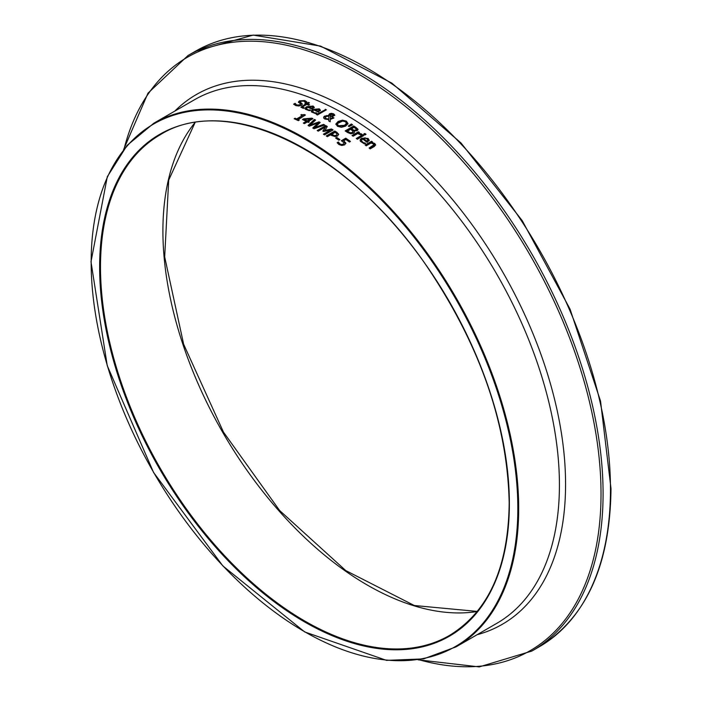 <?xml version="1.0" encoding="UTF-8"?>
<svg xmlns="http://www.w3.org/2000/svg" width="702" height="702" viewBox="0 0 702 702"><rect width="100%" height="100%" fill="white"/><g stroke="black" fill="none" stroke-linecap="round" stroke-linejoin="round"><path stroke-width="1.05" d="M343.576 140.83L345.849 143.032L344.664 144.84L341.848 145.498L338.908 144.515L337.162 142.699L338.373 141.997A302.299 174.535 60 0 1 338.452 142.05L339.926 143.954L341.672 144.515L343.506 144.015L344.252 142.962L341.347 140.725L345.753 138.18A302.299 174.535 60 0 1 350.447 141.444L349.447 142.023A302.299 174.535 -120 0 0 345.858 139.514L343.576 140.83L345.849 143.55M341.821 140.944L345.753 138.671A301.693 174.184 60 0 1 350.061 141.664M337.381 143.059L338.373 142.488A301.693 174.184 60 0 1 338.452 142.55L339.926 144.454L341.672 145.016L343.506 144.515L344.252 142.962M345.753 138.18L345.753 138.671M341.672 144.515L341.672 145.016M338.917 142.945L338.917 143.445M338.452 142.05L338.452 142.55M338.373 141.997L338.373 142.488M300.754 101.237L300.544 102.422L302.343 104.159L301.386 105.265L298.798 106.011L295.788 105.59L293.647 104.159L295.077 103.334A302.299 174.535 60 0 1 295.156 103.369L296.692 104.993L300.026 104.905L300.28 103.738L298.464 101.965L299.456 100.869L304.773 100.526L306.765 101.843L305.405 102.624A302.299 174.535 -120 0 0 305.326 102.589L303.869 101.132L300.754 101.237L300.544 102.922L300.754 101.737L300.544 102.922L302.299 104.405M298.464 102.466L299.456 101.369L304.773 101.035L306.765 102.343M293.945 104.493L295.077 103.843A301.693 174.184 60 0 1 295.156 103.87L296.692 105.493L300.026 105.405L300.28 104.238M300.28 103.738L300.526 104.493M295.156 103.369L295.156 103.87M295.077 103.334L295.077 103.843M301.026 107.38L305.616 103.949A302.299 174.535 -120 0 0 304.887 103.65L305.782 103.141L305.782 103.633A301.693 174.184 60 0 1 306.511 103.931L308.353 102.861A301.693 174.184 60 0 1 308.924 103.097M305.782 103.141A302.299 174.535 60 0 1 306.511 103.431L308.353 102.369A302.299 174.535 60 0 1 309.433 102.808L307.59 103.87A302.299 174.535 60 0 1 309.582 104.695L308.687 105.212A302.299 174.535 -120 0 0 306.695 104.387L302.544 106.932L304.124 107.783A302.299 174.535 60 0 1 304.185 107.81L303.22 108.371L300.965 107.116L305.616 103.949M306.511 103.431L306.511 103.931M308.353 102.369L308.353 102.861M307.59 103.87L307.59 104.37A301.693 174.184 60 0 1 309.082 104.984M302.544 107.222L304.124 108.284M302.544 107.432L303.053 108.038L302.544 106.932M306.607 108.74L307.529 109.977L310.442 110.486M305.116 108.766L306.686 107.213L313.074 106.52L314.224 107.757M308.529 106.757A302.299 174.535 60 0 1 311.925 108.24L312.846 107.327L312.127 106.502L310.345 106.239L308.529 107.248A301.693 174.184 60 0 1 311.925 108.74L312.846 107.608M311.925 108.24L311.925 108.74M309.126 109.898L310.442 109.986A302.299 174.535 60 0 1 310.503 110.012L309.328 110.697L305.379 109.231L305.388 107.748L306.686 106.722L313.074 106.02L314.224 107.257L312.153 109.187A302.299 174.535 -120 0 0 307.704 107.23L306.792 107.932L306.73 108.933L309.126 110.398M328.79 119.603L324.789 118.998L323.85 118.261L323.815 116.804L324.649 116.111L328.72 115.514L329.475 113.803L331.432 113.32L333.722 113.864L334.793 115.146L332.616 116.558L330.335 116.392L330.273 118.699L332.862 117.339A302.299 174.535 60 0 1 333.985 117.962L330.265 119.419L330.203 121.797A302.299 174.535 -120 0 0 328.738 120.963L328.79 119.603L328.755 120.981M332.862 117.339L332.862 117.831A301.693 174.184 60 0 1 333.547 118.217M323.604 117.743L324.649 116.611L328.72 116.005L329.475 114.294L331.432 113.821L333.722 114.356L334.757 115.382M330.273 118.699L330.273 119.2L332.862 117.831M328.615 114.952L328.72 116.005M331.432 113.32L331.432 113.821M328.861 116.041L326.114 116.576L325.254 117.611L326.035 118.62L328.799 119.042L328.861 116.041L328.799 119.042M325.289 117.91L326.035 119.121L328.799 119.533M331.756 115.935L332.88 115.523L332.967 114.259L330.107 114.926L330.203 115.865L331.756 115.935L331.756 116.427L332.88 116.014L332.967 114.259M330.107 114.926L330.203 116.356L331.756 116.427M330.107 115.426L330.203 116.356L330.107 115.426M312.794 111.521L313.715 112.811L316.628 113.391M311.293 111.513L312.881 109.942L319.27 109.345L320.41 110.644M314.724 109.512A302.299 174.535 60 0 1 318.111 111.118L319.033 110.196L318.313 109.328L316.532 109.021L314.724 110.012A301.693 174.184 60 0 1 318.111 111.609L319.033 110.468M318.111 111.118L318.111 111.609M315.312 112.776L316.628 112.89A302.299 174.535 60 0 1 316.699 112.925L315.514 113.601L311.583 112.039L311.548 110.512L312.881 109.442L319.27 108.845L320.41 110.144L318.339 112.101A302.299 174.535 -120 0 0 313.899 109.995L312.987 110.705L312.916 111.741L315.312 113.276M353.72 125.974A302.299 174.535 60 0 1 355.993 127.466L357.888 129.159L357.195 130.677L354.124 130.949L354.545 132.178L353.597 133.257L350.781 133.775L347.622 132.52A302.299 174.535 -120 0 0 345.173 130.914L353.72 125.974L353.72 126.474A301.693 174.184 60 0 1 355.993 127.957L357.967 129.87M345.577 131.177L353.72 126.474M354.124 130.949L354.545 132.195M358.011 129.633L357.888 129.159L357.888 129.659M347.279 131.099A302.299 174.535 60 0 1 348.201 131.704L350.5 132.783L352.369 132.485L353.001 131.248L351.728 130.124A302.299 174.535 -120 0 0 350.438 129.273L347.279 131.59A301.693 174.184 60 0 1 348.201 132.195L350.5 133.283L352.369 132.976L353.001 131.739M353.106 132.116L353.001 131.248M350.5 132.783L350.5 133.283M351.386 128.72A302.299 174.535 60 0 1 352.676 129.572L354.273 130.282L355.853 129.967L356.309 129.159L354.975 127.992A302.299 174.535 -120 0 0 353.887 127.281L351.386 129.221A301.693 174.184 60 0 1 352.676 130.072L354.273 130.774L355.853 130.458L356.309 129.537M356.309 129.651L355.853 130.458L356.309 129.159M316.821 114.663L325.289 109.775A301.693 174.184 60 0 1 325.903 110.082M325.289 109.284A302.299 174.535 60 0 1 326.369 109.819L317.436 114.979A302.299 174.535 -120 0 0 316.356 114.435L325.289 109.775M362.697 134.766A302.299 174.535 60 0 1 363.776 135.53L357.362 139.242A302.299 174.535 -120 0 0 356.283 138.47L362.697 134.766L362.697 135.258A301.693 174.184 60 0 1 363.39 135.758M356.669 138.742L362.697 135.258M335.889 124.456L338.162 121.955L342.488 120.656L346.393 121.639L347.99 124.008M337.478 124.561L338.469 126.22L344.533 125.816L346.455 123.622M338.469 125.728L344.533 125.316L346.419 123.394L345.419 121.718L342.629 121.086L337.846 123.333L337.451 124.324L338.469 125.728M342.488 120.156L346.393 121.148L347.99 123.517L345.717 126.062L341.4 127.316L337.478 126.29L335.889 123.956L338.162 121.455L342.488 120.156L342.488 120.656M360.082 140.532L361.679 138.724L364.996 137.882L368.067 138.917L369.208 140.716M364.119 142.769L365.435 143.103A302.299 174.535 60 0 1 365.496 143.147L364.32 143.831L360.38 141.295L360.345 139.373L361.679 138.233L368.067 138.417L369.208 140.216L367.137 142.357A302.299 174.535 -120 0 0 362.697 139.066L361.784 139.83L361.714 141.111L364.119 143.269L365.435 143.603M361.574 140.76L362.513 142.453L364.119 143.269M366.909 141.093L367.83 140.575L367.12 138.882L365.33 138.233L363.522 138.592A302.299 174.535 60 0 1 366.909 141.093L367.83 140.286M363.522 138.592L363.522 139.093A301.693 174.184 60 0 1 366.909 141.593M348.657 126.316L351.36 124.491A301.693 174.184 60 0 1 352.202 125.026M351.36 123.991A302.299 174.535 60 0 1 352.632 124.807L349.061 126.571A302.299 174.535 -120 0 0 348.28 126.07L351.36 123.991L351.36 124.491M369.463 148.315L373.973 145.419L373.446 143.866L371.007 143.032L366.216 145.797A302.299 174.535 -120 0 0 365.137 144.972L371.551 141.269A302.299 174.535 60 0 1 372.63 142.094L371.92 142.506L374.763 143.489L375.623 144.866L374.333 146.472L370.173 148.877A302.299 174.535 -120 0 0 369.094 148.025L374.034 144.682L373.973 145.419L373.446 144.366M371.92 142.506L375.596 145.121M371.551 141.269L371.551 141.769A301.693 174.184 60 0 1 372.262 142.313M365.505 145.261L371.551 141.769M358.564 133.082L361.802 134.17L360.679 134.819A302.299 174.535 -120 0 0 360.626 134.784L357.651 133.608L353.097 136.232A302.299 174.535 -120 0 0 352.018 135.486L358.432 131.783A302.299 174.535 60 0 1 359.512 132.529L358.564 133.582L361.802 134.67M352.413 135.758L358.432 132.283A301.693 174.184 60 0 1 359.126 132.757M358.432 131.783L358.432 132.283M306.248 121.385A302.299 174.535 -120 0 0 302.474 119.533L303.676 118.84L311.907 118.164A302.299 174.535 60 0 1 312.96 118.699L308.275 121.402A302.299 174.535 60 0 1 309.292 121.92L308.371 122.455A302.299 174.535 -120 0 0 307.353 121.937L304.414 123.631A302.299 174.535 -120 0 0 303.308 123.078L306.248 121.385L303.773 123.306M304.291 119.437A302.299 174.535 60 0 1 307.169 120.849L310.512 118.919L304.291 119.437L304.291 119.928A301.693 174.184 60 0 1 307.169 121.341M308.275 121.402L308.275 121.902A301.693 174.184 60 0 1 308.836 122.183M311.907 118.164L311.907 118.664A301.693 174.184 60 0 1 312.504 118.963M303.676 118.84L303.676 119.331L311.907 118.664M302.939 119.761L303.676 119.331M307.169 120.849L310.512 118.919M364.084 134.372L364.821 133.95A301.693 174.184 60 0 1 365.654 134.547M364.821 133.45A302.299 174.535 60 0 1 366.04 134.328L364.917 134.968A302.299 174.535 -120 0 0 363.697 134.1L364.821 133.45L364.821 133.95M318.103 122.99L309.319 126.176A302.299 174.535 -120 0 0 308.055 125.509L314.426 119.437A302.299 174.535 60 0 1 315.593 120.042L310.223 125.035L319.015 121.858A302.299 174.535 60 0 1 320.173 122.481L314.724 127.562L323.604 124.377A302.299 174.535 60 0 1 324.719 125.009L314.022 128.738A302.299 174.535 -120 0 0 312.75 128.036L318.103 122.99L313.074 128.212M323.604 124.377L323.604 124.877A301.693 174.184 60 0 1 324.184 125.202M314.724 127.562L314.724 128.062L323.604 124.877M319.015 121.858L319.015 122.35A301.693 174.184 60 0 1 319.84 122.789M310.223 125.035L310.223 125.535L319.015 122.35M314.426 119.437L314.426 119.937A301.693 174.184 60 0 1 315.251 120.358M308.389 125.684L314.426 119.937M297.709 119.454A302.299 174.535 60 0 1 299.227 120.165L298.359 120.674A302.299 174.535 -120 0 0 294.182 118.752L295.059 118.243A302.299 174.535 60 0 1 296.613 118.945L302.343 115.637A302.299 174.535 -120 0 0 300.789 114.935L304.528 114.601A302.299 174.535 60 0 1 305.414 115.005L297.709 119.954A301.693 174.184 60 0 1 298.754 120.437M301.272 115.154L304.528 115.093A301.693 174.184 60 0 1 304.94 115.286M294.664 118.963L295.059 118.743A301.693 174.184 60 0 1 296.613 119.445L302.343 115.637M301.57 114.487L301.57 114.979M304.528 114.601L304.528 115.093M296.613 118.945L296.613 119.445M295.059 118.243L295.059 118.743M334.801 131.02L334.801 131.52A301.693 174.184 60 0 1 336.951 132.871L338.654 134.117L337.627 135.96L334.986 136.565L331.537 135.442A302.299 174.535 -120 0 0 330.572 134.828L327.386 136.671A302.299 174.535 -120 0 0 326.255 135.96L334.801 131.02A302.299 174.535 60 0 1 336.951 132.371L338.715 134.503M326.667 136.214L334.801 131.52M337.092 134.056L335.898 132.897A302.299 174.535 -120 0 0 334.951 132.301L331.546 134.766A301.693 174.184 60 0 1 332.318 135.258L334.661 136.127L336.407 135.705L337.092 134.056L336.407 135.705M331.546 134.266A302.299 174.535 60 0 1 332.318 134.758L334.661 135.626L336.407 135.205M334.661 135.626L334.661 136.127M324.666 130.493L331.493 128.984A302.299 174.535 60 0 1 333.073 129.949L324.517 134.889A302.299 174.535 -120 0 0 323.385 134.196L330.747 129.94L323.508 131.493A302.299 174.535 -120 0 0 322.815 131.081L325.614 126.886L318.252 131.142A302.299 174.535 -120 0 0 317.19 130.528L325.737 125.597A302.299 174.535 60 0 1 327.29 126.492L324.666 130.993L331.493 129.484A301.693 174.184 60 0 1 332.651 130.186M317.62 130.774L325.737 126.088A301.693 174.184 60 0 1 327.053 126.851M323.052 131.221L325.614 126.886M323.797 134.442L330.747 129.94M325.737 125.597L325.737 126.088M331.493 128.984L331.493 129.484M336.653 137.425A302.299 174.535 60 0 1 339.891 139.584L338.847 140.181A302.299 174.535 -120 0 0 335.609 138.031L336.653 137.425L336.653 137.925A301.693 174.184 60 0 1 339.496 139.812M336.012 138.294L336.653 137.925M344.401 141.339L344.401 141.83M343.506 144.015L343.506 144.515M339.926 143.954L339.926 144.454M304.773 100.526L304.773 101.035M301.842 103.352L301.842 103.861M299.456 100.869L299.456 101.369M300.026 104.905L300.026 105.405M296.692 104.993L296.692 105.493M302.062 106.002L302.062 106.493M307.529 109.477L307.529 109.977M313.074 106.02L313.074 106.52M306.686 106.722L306.686 107.213M324.649 116.111L324.649 116.611M326.728 115.47L326.728 115.962M329.475 113.803L329.475 114.294M333.722 113.864L333.722 114.356M326.035 118.62L326.035 119.121M313.715 112.311L313.715 112.811M319.27 108.845L319.27 109.345M312.881 109.442L312.881 109.942M355.993 127.466L355.993 127.957M352.369 132.485L352.369 132.976M348.201 131.704L348.201 132.195M354.273 130.282L354.273 130.774M352.676 129.572L352.676 130.072M344.533 125.316L344.533 125.816M346.419 123.394L346.419 123.885M338.162 121.455L338.162 121.955M346.393 121.148L346.393 121.639M361.679 138.233L361.679 138.724M368.067 138.417L368.067 138.917M362.513 141.953L362.513 142.453M372.753 145.911L372.753 146.411M374.763 143.489L374.763 143.998M361.398 133.845L361.398 134.345M336.951 132.371L336.951 132.871M332.318 134.758L332.318 135.258M518.69 508.467A302.299 174.535 -120 0 0 386.732 204.238A302.299 174.535 -120 0 0 153.782 123.254L127.115 145.367L107.309 176.702L90.997 261.811L107.239 365.637L153.545 472.428L222.876 565.944L304.686 631.94L386.556 660.371L423.587 658.888L456.081 646.849A302.299 174.535 -120 0 0 518.69 508.467M153.782 123.254L194.515 99.728A302.299 174.535 60 0 1 427.474 180.721A302.299 174.535 60 0 1 559.424 484.942A302.299 174.535 60 0 1 496.814 623.332L456.081 646.849M509.371 503.58A289.724 167.269 -120 0 0 202.071 121.288A289.724 167.269 -120 0 0 202.071 531.028A289.724 167.269 -120 0 0 509.371 503.58M449.491 635.433A289.119 166.927 60 0 1 160.372 468.515A289.119 166.927 60 0 1 160.372 134.67C228.65 91.804 350.298 152.22 428.132 268.243C480.616 346.718 507.643 425.079 509.187 503.334C508.336 567.611 488.434 611.653 449.491 635.433M517.83 508.467A301.693 174.184 60 0 1 197.832 537.048A301.693 174.184 60 0 1 197.832 110.381A301.693 174.184 60 0 1 517.83 508.467M194.963 122.587A289.119 166.927 -120 0 0 222.788 432.476A289.119 166.927 -120 0 0 477.246 611.521M539.259 646.788C586.179 617.979 610.091 565.268 611.003 488.645L600.543 401.132L570.059 309.152L522.191 220.586L461.056 143.032L391.883 83.152L320.577 46.104L253.168 35.1L195.428 51.246A343.84 198.517 60 0 1 460.389 143.357A343.84 198.517 60 0 1 610.477 489.382A343.84 198.517 60 0 1 539.259 646.788L531.87 651.052A343.84 198.517 -120 0 0 603.079 493.655A343.84 198.517 -120 0 0 452.992 147.631A343.84 198.517 -120 0 0 188.031 55.511L148.008 93.147L123.57 149.658M124.035 149.061A342.646 197.824 60 0 1 389.04 93.901A342.646 197.824 60 0 1 601.026 493.866A342.646 197.824 60 0 1 418.848 659.704M477.097 634.713A305.879 176.597 -120 0 0 565.575 484.319A305.879 176.597 -120 0 0 416.523 160.89A305.879 176.597 -120 0 0 174.807 111.118M300.184 102.395L300.184 101.887M302.501 107.573L302.501 107.064M306.563 108.986L306.563 108.494M325.254 117.673L325.254 118.164M333.415 114.874L333.415 115.365M330.054 115.242L330.054 115.733M312.75 111.767L312.75 111.276M356.353 129.352L356.353 129.852M337.451 124.324L337.451 124.816M361.548 141.005L361.548 140.505M195.077 122.56L168.699 180.107L164.68 256.932L183.634 344.243L223.455 432.099L279.624 510.512L345.761 570.577L414.294 605.501L477.325 611.424M195.428 51.246L188.031 55.511M418.102 659.819L479.264 666.9L531.87 651.052"/></g></svg>
